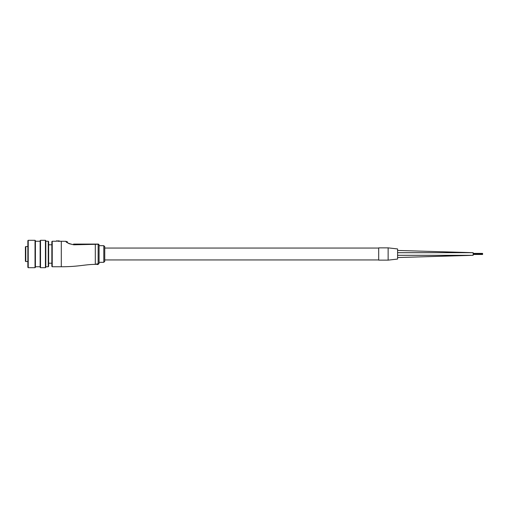 <?xml version="1.0" encoding="UTF-8"?>
<svg xmlns="http://www.w3.org/2000/svg" width="508" height="508" viewBox="0 0 508 508"><rect width="100%" height="100%" fill="white"/><g stroke="black" fill="none" stroke-linecap="round" stroke-linejoin="round"><path stroke-width="0.76" d="M397.586 252.679L473.151 252.679L473.151 255.321L397.586 255.321M473.043 252.679L397.586 250.45L397.586 248.939L388.137 247.86L388.137 260.14L388.137 247.86L378.689 247.86L378.689 260.14L388.137 260.14L397.586 259.061L397.586 257.55L470.599 255.327M397.586 248.939L397.586 259.061M79.21 244.691L83.306 244.564M84.798 244.513L85.7 244.481M87.789 244.411L88.684 244.38M90.697 244.323L94.894 244.259M69.025 243.662L73.793 244.799C68.561 243.548 65.919 242.386 65.869 241.306L66.942 242.291M67.843 242.964L69.005 243.656M67.589 241.941L65.869 241.306L59.404 241.249M95.752 264.389L95.301 264.389C84.957 264.389 78.937 266.751 61.297 266.751L61.297 241.249M104.75 246.634L104.75 261.366L103.803 262.312L103.803 245.688L104.75 246.634M103.803 245.688L99.079 245.688L99.079 263.449L98.139 264.389L98.139 244.259L73.793 244.799A2.832 0.33 90 0 0 73.577 244.081L98.139 244.081A0.946 0.946 0 0 1 99.079 245.027L99.079 254M51.848 254L51.848 241.624L52.229 241.249L52.229 266.751L51.848 266.376L51.848 254M99.079 245.688L99.079 245.142A0.946 0.883 180 0 0 98.139 244.259L98.139 244.081A0.946 0.946 0 0 1 99.079 245.027A0.946 0.946 0 0 0 98.139 244.081M59.22 240.875L56.42 240.963L59.125 241.364L59.404 241.059L56.42 240.963L59.22 240.875L59.125 241.364M96.291 264.02L97.663 263.855L96.291 264.02M95.301 264.389L95.301 244.081L90.71 244.081M73.577 244.081C65.583 241.681 65.583 241.681 73.577 244.081M78.753 244.081L81.109 244.081M96.291 264.179L97.688 264.058M97.663 264.541L96.863 264.42M96.863 264.497L97.663 264.42M98.139 264.389L97.663 264.255M25.4 254L25.4 246.926L25.781 246.545L25.781 261.556L25.4 261.182L25.4 254M25.4 249.498L25.4 248.558M25.4 246.926L25.4 248.329M27.857 246.545L25.781 246.545M35.414 240.678L35.414 267.322L35.033 267.697L35.033 240.303L35.414 240.678M28.232 267.697L27.857 267.322L27.857 240.678L28.232 240.303L28.232 267.697L35.033 267.697M45.803 240.678L45.803 267.322L45.428 267.697L45.428 240.303L45.803 240.678M40.513 267.697L40.138 267.322L40.138 240.678L40.513 240.303L40.513 267.697L45.428 267.697M48.641 241.624L48.641 266.376L48.26 266.751L48.26 241.249L48.641 241.624M472.98 255.321L397.586 257.55M378.689 248.05L104.75 248.05M378.689 259.95L104.75 259.95M482.6 253.657L473.151 253.657M482.6 253.79L473.151 253.79M482.6 254.476L473.151 254.476M482.6 253.924L473.151 253.924M482.6 254.076L473.151 254.076M482.6 253.524L473.151 253.524M482.6 254.191L473.151 254.191M482.6 254.343L473.151 254.343M482.6 253.397L473.151 253.397M56.515 240.773L56.325 241.249L52.229 241.249M61.297 266.751L52.229 266.751M103.803 262.312L99.079 262.312M27.857 261.556L25.781 261.556M28.232 240.303L35.033 240.303M35.414 241.249L40.138 241.249M40.513 240.303L45.428 240.303M45.803 241.249L48.26 241.249M45.803 266.751L48.26 266.751M35.414 266.751L40.138 266.751M51.848 244.792L48.641 244.792M51.848 263.207L48.641 263.207"/></g></svg>
